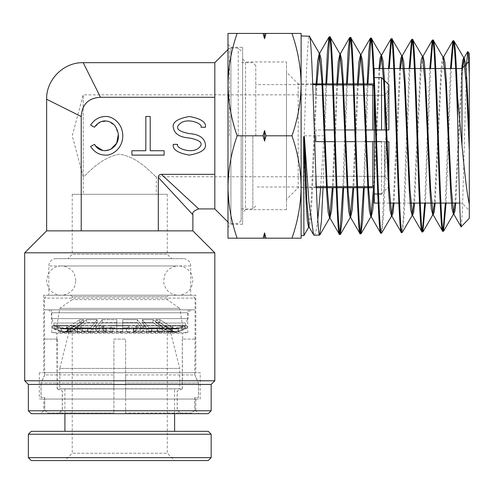 <?xml version="1.0" encoding="UTF-8"?>
<svg xmlns="http://www.w3.org/2000/svg" width="494" height="494" viewBox="0 0 494 494"><rect width="100%" height="100%" fill="white"/><g stroke="black" fill="none" stroke-linecap="round" stroke-linejoin="round"><path stroke-width="0.37" stroke-dasharray="2.47 1.85" d="M182.65 325.929L56.878 325.929L182.65 325.929L179.723 308.38L59.799 308.38L179.723 308.38L167.293 299.605L72.229 299.605L167.293 299.605L167.293 296.678L72.229 296.678L70.772 295.221L168.757 295.221L70.772 295.221M56.878 325.929L59.799 308.38L72.229 299.605L72.229 296.678L167.293 296.678L168.757 295.221M47.368 295.221L192.154 295.221L195.081 298.141L44.441 298.141L195.081 298.141L195.081 309.843L44.441 309.843L195.081 309.843L44.441 309.843L44.441 298.141L47.368 295.221L192.154 295.221M53.951 325.929L185.577 325.929L53.951 325.929L53.951 323.008L51.462 318.618L188.06 318.618L188.06 309.843L51.462 309.843L188.06 309.843M185.577 325.929L185.577 323.008L53.951 323.008L185.577 323.008L188.06 318.618L51.462 318.618L51.462 309.843M167.293 328.942L72.229 328.942L167.293 328.942L167.293 453.257L72.229 453.257L64.918 460.569L174.604 460.569L64.918 460.569M72.229 328.942L72.229 453.257L167.293 453.257L174.604 460.569M69.747 328.942L169.782 328.942L69.747 328.942L59.799 368.431L179.723 368.431L179.723 388.908L59.799 388.908L179.723 388.908M169.782 328.942L179.723 368.431L59.799 368.431L59.799 388.908M174.604 388.908L64.918 388.908L174.604 388.908L174.604 413.682M64.918 388.908L64.918 413.682M64.918 431.318L174.604 431.318L64.918 431.318M31.283 460.569L208.246 460.569M28.356 457.648L211.166 457.648M28.356 434.245L211.166 434.245M31.283 431.318L208.246 431.318M161.995 327.837L164.947 328.967L167.052 328.417L172.387 325.484L184.552 325.484L177.593 328.417L174.845 328.967L170.992 327.837L167.133 327.837L170.529 328.973L167.133 327.837L155.962 319.667L155.962 322.594L159.877 322.594L155.962 322.594L155.962 319.667L167.133 327.837L168.738 327.837L172.455 328.967L175.111 328.417L181.829 325.484L166.546 325.484L161.865 328.417L160.019 328.967L157.432 327.837L164.206 327.837L153.041 319.667L153.041 322.594L164.206 330.937L153.041 322.594L153.041 319.667L164.206 327.837L167.602 328.973L168.96 328.8L168.96 331.956L167.657 332.11L164.206 330.937L167.657 332.11L171.887 331.956L170.578 332.11L167.133 330.937L155.962 322.594L167.133 330.937L170.578 332.11L171.887 331.956L168.96 331.956L168.96 328.8L167.602 328.973L164.206 327.837L148.799 327.837L150.763 328.973L151.547 328.8L151.547 331.956L145.724 332.11L143.735 330.937L145.724 332.11L151.547 331.956L151.547 328.8L150.763 328.973L148.799 327.837L142.352 319.667L148.799 327.837L151.936 327.837L154.523 328.967L156.37 328.417L161.05 325.484L136.381 325.484L134.448 328.967L133.683 327.837L143.735 327.837L137.283 319.667L143.735 327.837L145.693 328.973L143.735 327.837L140.234 327.806L133.312 327.806L134.584 328.967L122.685 328.8L122.685 331.956L116.837 331.956L122.685 332.11L122.685 322.594L122.685 331.956L122.685 328.8L127.273 328.973L129.206 325.484L101.758 325.484L104.938 328.967L106.198 327.837L116.837 327.837L116.837 319.667L116.837 332.11L116.837 322.594L102.239 322.594L95.793 330.937L102.239 322.594L116.837 322.594L116.837 319.667L102.239 319.667L95.793 327.837L102.239 319.667L102.239 322.594L102.239 319.667L116.837 319.667L116.837 328.8L122.685 328.8L122.685 319.667L122.685 327.837L126.507 327.837L127.273 328.967M101.758 325.484L101.394 328.189L104.919 332.104L106.216 330.906L106.198 327.837M171.091 330.937L172.77 330.937L176.753 332.11L172.77 330.937L159.877 322.594L159.877 319.667L159.877 322.594L172.418 330.937L176.333 332.104L179.081 331.554L187.078 328.189L185.979 325.484L186.652 325.484L187.769 328.189L185.244 328.189L177.519 331.554L174.864 332.104L171.048 330.906L171.048 327.806L172.77 327.837L159.877 319.667L172.77 327.837L176.691 328.973L172.77 327.837L170.992 327.837M187.078 328.189L179.625 331.554L177.519 331.554M68.438 330.937L66.752 330.937L62.769 332.11L66.752 330.937L79.651 322.594L79.651 319.667L83.56 319.667L79.651 319.667L79.651 322.594L83.56 322.594L79.651 322.594L67.104 330.937L63.195 332.104L59.898 331.554L51.759 328.189L54.284 328.189L62.009 331.554L64.658 332.104L68.481 330.906L68.481 327.806L66.752 327.837L79.651 319.667L66.752 327.837L62.831 328.973L66.752 327.837L72.396 327.837L83.56 319.667L83.56 322.594L72.396 330.937L68.944 332.11L67.635 331.956L71.871 332.11L75.316 330.937L86.487 322.594L75.316 330.937L71.871 332.11L70.562 331.956L70.562 328.8L70.562 331.956L67.635 331.956L67.635 328.8L67.635 331.956L68.944 332.11L72.396 330.937L68.481 330.906M67.104 327.837L63.251 328.967L60.509 328.417L53.543 325.484L55.347 325.484L62.065 328.417L64.714 328.967L68.438 327.837M62.065 328.417L59.959 328.417L52.877 325.484L51.759 328.189L52.444 328.189L53.543 325.484M172.418 330.937L171.048 330.906M174.864 332.11L176.333 332.11M178.26 328.8L178.26 331.956L178.26 328.8L176.691 328.973L178.26 328.8M155.962 319.667L159.877 319.667L155.962 319.667M171.887 331.956L171.887 328.8L171.887 331.956M174.845 328.973L172.455 328.973M184.552 325.484L185.651 328.189L177.649 331.554L174.907 332.104L170.992 330.937M170.949 330.906L170.949 327.806M172.375 330.906L172.375 327.806M172.418 327.837L176.272 328.967L179.019 328.417L185.979 325.484M177.463 328.417L179.563 328.417L186.652 325.484L184.182 325.484L177.463 328.417L174.808 328.967L171.091 327.837M184.182 325.484L185.244 328.189M168.96 328.8L171.887 328.8L168.96 328.8M168.738 327.837L171.048 327.806M168.695 330.906L168.695 327.806M166.546 325.484L167.287 328.189L161.909 331.554L160.062 332.104L157.401 330.906L157.432 327.837M168.738 330.937L172.517 332.104L175.166 331.554L182.891 328.189L181.829 325.484M182.891 328.189L167.287 328.189M161.958 327.806L161.958 330.906L148.799 330.937L150.793 332.11L151.547 331.956L150.793 332.11L148.799 330.937L142.352 322.594L153.041 322.594L142.352 322.594L148.799 330.937L157.401 330.906M142.352 319.667L153.041 319.667L142.352 319.667L142.352 322.594L142.352 319.667M161.958 330.906L164.99 332.104L167.096 331.554L173.227 328.189L172.387 325.484M151.936 327.837L157.401 327.806M151.905 330.906L151.905 327.806M136.381 325.484L136.597 328.189L134.461 332.104L133.67 330.906L133.683 327.837M151.936 330.937L154.56 332.104L156.413 331.554L161.791 328.189L161.05 325.484M140.247 327.837L141.512 328.967L144.693 325.484L167.565 325.484L162.23 328.417L160.124 328.967L157.172 327.837M157.135 330.906L157.135 327.806M167.565 325.484L168.405 328.189L162.273 331.554L160.167 332.104L157.172 330.937M185.651 328.189L173.227 328.189M140.234 327.806L140.234 330.906L141.531 332.104L145.051 328.189L168.405 328.189M161.791 328.189L136.597 328.189M146.477 328.8L146.477 331.956L146.477 328.8L151.547 328.8L146.477 328.8M133.683 330.937L143.735 330.937L137.283 322.594L122.685 322.594L137.283 322.594L137.283 319.667L137.283 322.594L143.735 330.937L140.247 330.937M140.234 330.906L133.67 330.906M145.051 328.189L144.693 325.484M126.507 327.837L133.67 327.806M137.283 319.667L122.685 319.667L122.685 322.594L122.685 319.667L137.283 319.667M126.501 330.906L126.501 327.806M126.507 330.937L127.285 332.104L127.835 331.554L129.422 328.189L129.206 325.484M133.312 327.806L133.312 330.906M104.938 328.973L116.837 328.973L112.249 328.973L113.015 327.837L116.837 327.837L116.837 328.973L122.685 328.8L122.685 327.837L133.324 327.837M112.249 328.967L110.316 325.484L137.77 325.484L134.584 328.967M137.77 325.484L138.129 328.189L135.504 331.554L134.609 332.104L133.324 330.937M129.422 328.189L101.394 328.189M113.015 327.837L113.027 330.906L95.793 330.937L93.798 332.11L93.045 331.956L93.045 328.8L93.045 331.956L87.981 331.956L87.981 328.8L93.045 328.8L87.981 328.8L88.766 328.973L87.981 328.8L87.981 331.956L88.735 332.11L90.723 330.937L97.176 322.594L86.487 322.594L97.176 322.594L97.176 319.667L90.723 327.837L88.766 328.973L90.723 327.837L97.176 319.667L97.176 322.594L90.723 330.937L88.735 332.11L87.981 331.956L93.798 332.11L95.793 330.937L106.216 330.906M113.027 327.806L95.793 327.837L93.829 328.973L93.045 328.8L93.829 328.973L95.793 327.837L106.216 327.806M99.288 330.906L99.288 327.806M99.275 327.837L98.016 328.967L94.829 325.484L71.957 325.484L71.117 328.189L77.249 331.554L79.355 332.104L82.356 330.937L82.387 327.806L90.723 327.837L87.623 327.806L87.623 330.906L84.962 332.104L83.115 331.554L77.737 328.189L102.931 328.189L105.068 332.104L105.846 330.937M99.275 330.937L97.997 332.104L97.096 331.554L94.471 328.189L94.829 325.484M113.027 330.906L112.237 332.104L111.693 331.554L110.1 328.189L110.316 325.484M71.957 325.484L77.299 328.417L79.404 328.967L82.356 327.837M94.471 328.189L71.117 328.189M87.623 330.906L82.387 330.906M138.129 328.189L110.1 328.189M105.852 327.806L105.852 330.906M87.592 327.837L84.999 328.967L83.153 328.417L78.472 325.484L103.147 325.484L105.08 328.967L105.846 327.837M103.147 325.484L102.931 328.189M87.623 327.806L82.121 327.806L79.503 328.967L67.635 328.8L68.993 328.973L72.396 327.837L68.993 328.973L67.635 328.8L71.92 328.973L75.316 327.837L86.487 319.667L97.176 319.667L86.487 319.667L75.316 327.837L82.387 327.806M77.564 330.906L77.564 327.806M86.487 319.667L86.487 322.594L86.487 319.667M77.533 327.837L74.582 328.967L72.476 328.417L67.141 325.484L54.97 325.484L53.871 328.189L61.874 331.554L64.621 332.104L68.573 330.906L68.573 327.806M77.533 330.937L74.532 332.104L72.427 331.554L66.295 328.189L67.141 325.484M54.97 325.484L61.935 328.417L64.677 328.967L68.53 327.837M66.295 328.189L53.871 328.189M67.104 330.937L68.573 330.906M77.737 328.189L78.472 325.484M67.147 330.906L67.147 327.806M64.658 332.11L63.195 332.11M61.262 328.8L61.262 331.956L61.262 328.8L62.831 328.973L61.262 328.8M60.447 331.554L52.444 328.189M82.121 327.806L82.121 330.906M74.582 328.973L71.92 328.973L75.316 327.837L82.09 327.837M70.784 330.937L67.011 332.104L64.356 331.554L56.631 328.189L57.693 325.484L72.976 325.484L77.657 328.417L79.503 328.967M72.976 325.484L72.241 328.189L77.62 331.554L79.466 332.104L82.09 330.937M55.347 325.484L54.284 328.189M64.677 328.973L68.993 328.973L67.067 328.973L70.784 327.837L72.396 327.837L83.56 319.667L83.56 322.594L72.396 330.937L68.53 330.937M67.067 328.967L64.418 328.417L77.657 328.417M70.784 327.837L68.481 327.806M70.827 330.906L70.827 327.806M57.693 325.484L64.418 328.417M72.241 328.189L56.631 328.189M195.081 339.094L195.081 309.843L44.441 309.843L44.67 374.921L113.91 374.921L113.91 339.094L125.612 339.094L125.612 374.921L194.852 374.921L195.081 339.094L194.79 374.921L125.612 374.921L125.612 339.094L125.612 388.815L125.612 339.094L113.91 339.094L113.91 374.921L44.732 374.921L44.441 339.094M44.732 339.094L57.224 339.094L56.878 339.094L56.878 333.388L51.759 332.511L187.769 332.511L182.65 333.388L56.878 333.388L182.65 333.388L182.65 339.094L182.305 339.094L194.79 339.094M182.305 388.815L177.155 391.013L177.155 410.026L180.094 412.947L125.612 412.947L180.174 412.947L177.235 410.026L177.235 391.013L182.379 388.815L125.612 388.815L125.612 412.947L125.612 388.815L182.305 388.815L182.305 339.094M56.878 339.094L57.15 388.815L113.91 388.815L113.91 339.094L125.612 339.094L113.91 339.094L113.91 388.815L57.224 388.815L57.224 339.094M190.696 309.843L187.769 312.77L187.769 332.511L51.759 332.511L51.759 312.77L187.769 312.77L51.759 312.77L48.832 309.843L190.696 309.843L48.832 309.843M194.79 374.921L198.458 382.967L125.612 382.967L125.612 397.59L125.612 374.921L125.612 382.967L198.52 382.967L194.852 374.921M198.458 382.967L198.458 397.59L194.79 397.59L194.79 410.026L191.857 412.947L180.094 412.947M194.852 339.094L182.65 339.094M182.379 339.094L182.379 388.815M180.174 412.947L191.919 412.947L194.852 410.026L194.852 397.59L198.52 397.59L198.52 382.967M44.67 374.921L41.002 382.967L113.91 382.967L113.91 412.947L113.91 374.921L113.91 382.967L41.064 382.967L44.732 374.921M41.002 382.967L41.002 397.59L44.67 397.59L44.67 410.026L47.603 412.947L113.91 412.947L47.671 412.947L44.732 410.026L44.732 397.59L41.064 397.59L41.064 382.967M57.15 339.094L44.67 339.094M57.15 388.815L62.293 391.013L62.293 410.026L59.354 412.947M59.428 412.947L62.374 410.026L62.374 391.013L57.224 388.815M255.775 135.807L255.775 65.603L255.775 135.807M252.848 135.807L252.848 208.931L252.848 135.807M241.152 135.807L241.152 220.633L241.152 135.807M238.225 135.807L238.225 48.054L238.225 135.807M214.822 135.807L214.822 97.269L214.822 135.807M229.451 135.807L229.451 48.054L229.451 135.807M214.822 208.931L214.822 174.345L161.384 174.345L198.736 208.931L161.384 174.345C159.383 174.407 158.352 175.438 158.302 177.426L192.888 214.779M315.74 94.854L315.74 95.274L384.474 95.274L384.474 129.953L384.474 95.274L315.74 95.274L315.74 94.854L83.202 94.854L72.229 135.807L83.202 176.753C84.233 177.729 99.319 157.296 119.752 154.245C140.216 157.29 155.27 177.717 156.326 176.753C155.314 177.766 140.185 157.222 119.684 154.245C99.263 157.358 84.208 177.747 83.202 176.753L83.202 94.854L83.202 194.303L156.326 194.303L83.202 194.303M183.379 258.652L56.143 258.652L183.379 258.652A7.311 7.311 0 0 1 190.696 265.97L190.696 295.221L48.832 295.221L190.696 295.221M56.143 258.652A7.311 7.311 0 0 0 48.832 265.97L48.832 295.221M43.713 399.053L195.815 399.053L43.713 399.053L43.713 410.755L195.815 410.755L198.736 413.682L40.786 413.682L198.736 413.682M195.815 399.053L195.815 410.755L43.713 410.755L40.786 413.682M72.229 194.303L167.293 194.303L72.229 194.303L72.229 254.268L167.293 254.268L171.684 258.652L67.845 258.652L171.684 258.652M167.293 194.303L167.293 254.268L72.229 254.268L67.845 258.652M192.888 230.865L46.64 230.865M158.302 177.426L158.302 230.865M94.478 144.359L90.624 146.477C94.193 152.029 99.066 154.906 105.247 155.11C110.378 155.888 122.555 150.096 122.796 135.807C122.555 121.518 110.378 115.726 105.247 116.498C99.066 116.708 94.193 119.585 90.624 125.136L94.471 127.248L100.745 121.79L108.439 121.333L115.139 125.976L118.35 134.393M173.252 127.248C174.277 133.732 179.637 137.313 189.344 137.999C200.805 140.197 203.929 143.532 198.699 148.015C192.043 154.128 175.463 148.274 177.636 144.359L173.252 144.359C172.338 149.441 177.704 153.029 189.344 155.11C200.978 153.029 206.344 149.441 205.43 144.359C204.405 137.875 199.045 134.294 189.344 133.608C177.47 131.311 174.549 127.841 180.576 123.185C187.8 117.603 203.071 123.593 201.039 127.248L205.43 127.248C206.344 122.166 200.978 118.585 189.344 116.498C177.704 118.585 172.338 122.166 173.252 127.248M195.815 295.221L43.713 295.221L195.815 295.221L195.815 372.729L43.713 372.729L195.815 372.729M43.713 295.221L43.713 372.729M315.74 176.753L315.74 176.333L315.74 176.753L156.326 176.753L156.326 194.303M200.2 372.729L39.322 372.729L200.2 372.729L200.2 399.053L39.322 399.053L200.2 399.053M39.322 372.729L39.322 399.053M315.74 135.807L315.74 129.953L384.474 129.953L315.74 129.953L315.74 141.655L315.74 135.807L315.74 141.655L384.474 141.655L384.474 176.333L384.474 141.655L315.74 141.655L372.772 141.655L372.772 186.658L315.74 186.658L315.74 186.991L315.74 176.333L384.474 176.333L315.74 176.333L315.74 186.658L316.277 186.658M357.582 186.658L356.816 186.658M336.933 186.658L336.167 186.658M334.58 141.655L345.102 141.655M355.217 141.655L365.745 141.655M315.74 84.616L315.74 95.274L315.74 84.956L372.772 84.956L372.772 129.953L323.996 129.953M334.191 129.953L344.633 129.953M354.828 129.953L365.27 129.953M332.616 84.956L333.376 84.956M353.241 84.956L354 84.956M386.382 141.655L381.547 141.655L381.547 194.012L381.547 141.655L374.236 141.655L374.236 187.726L374.236 141.655L372.772 141.655M372.772 129.953L374.236 129.953L374.236 77.601L374.236 129.953L374.236 86.425L373.909 86.092L374.236 86.425L374.236 77.601L374.236 94.842L374.236 75.446L374.236 141.655M378.534 194.012L377.768 194.012L378.534 194.012M375.86 141.655L376.626 141.655M375.465 129.953L376.23 129.953M374.236 129.953L374.236 83.887L374.236 129.953L381.547 129.953L381.547 77.601L374.329 77.601M388.864 186.658L388.864 141.655L388.864 180.761L384.474 176.333L388.864 180.761L388.864 186.658L388.864 141.655L381.547 141.655M381.547 129.953L388.864 129.953L384.474 129.953L388.864 129.953L388.864 84.956M374.236 194.012L374.236 185.182L374.236 194.012M381.547 194.012L388.408 187.115L381.547 194.012M384.474 95.274L388.864 90.847L384.474 95.274M81.226 230.865L81.226 116.535L46.64 99.245L81.226 116.535C81.967 104.444 88.395 98.022 100.492 97.269L83.202 62.682L100.492 97.269L214.822 97.269L214.822 174.345M31.283 413.682L208.246 413.682M28.356 384.431L211.166 384.431M211.166 410.755L28.356 410.755M164.113 150.726L164.113 155.11L131.935 155.11L131.935 150.726L145.829 150.726L145.829 116.498L150.219 116.498L150.219 150.726L164.113 150.726M214.822 97.269L214.822 62.682M24.7 252.805L214.822 252.805M214.822 380.775L24.7 380.775M242.61 47.325L242.61 224.288L242.61 47.325L230.914 47.325L230.914 224.288L227.987 227.209M241.152 220.633L238.225 223.554L229.451 223.554L227.987 222.09L227.987 44.398L227.987 186.991C228.234 204.448 231.278 221.51 237.132 238.182L227.987 238.182L227.987 186.991C228.228 169.578 231.272 152.516 237.132 135.807L263.086 135.807L264.549 141.08L266.013 135.807L291.966 135.807C297.826 119.091 300.871 102.03 301.112 84.616C300.865 67.165 297.82 50.104 291.966 33.431L301.112 33.431L301.112 186.991C300.865 169.541 297.82 152.479 291.966 135.807M242.61 224.288L230.914 224.288L230.914 47.325L227.987 44.398M286.489 61.948L286.489 209.66L286.489 61.948L245.537 61.948L245.537 209.66L242.61 212.587L242.61 59.027L242.61 212.587M286.489 209.66L245.537 209.66L245.537 61.948L242.61 59.027M312.714 83.887L298.185 83.887L298.185 187.726L286.489 199.422L286.489 72.186L286.489 199.422M316.321 187.726L298.185 187.726L298.185 83.887L286.489 72.186M468.726 61.793L469.3 61.219L469.3 75.446L469.3 61.219M469.3 150.145L469.3 210.395L469.3 150.145M459.667 203.077L461.989 203.077L469.3 210.395M461.989 145.316L461.989 68.53M393.78 68.53L394.552 68.53M414.398 68.53L415.164 68.53M435.01 68.53L435.782 68.53M455.629 68.53L456.394 68.53M378.163 203.077L389.389 203.077M398.825 203.077L410.069 203.077M419.48 203.077L420.252 203.077M440.142 203.077L440.914 203.077M357.625 187.726L356.859 187.726M336.97 187.726L336.204 187.726M374.236 83.887L373.822 83.887M353.963 83.887L353.198 83.887M333.339 83.887L332.573 83.887M469.3 218.305L469.3 53.303M466.564 63.954L462.538 208.425L461.242 226.888M301.112 35.963L301.112 84.616M446.088 203.077L451.244 68.53M453.436 41.373L453.819 40.736M450.472 68.53L445.316 203.077M443.118 230.562L442.735 231.223M425.476 203.077L430.583 68.53M432.8 40.73L433.182 40.088M429.811 68.53L424.704 203.077M422.481 231.204L422.092 231.865M402.419 232.322L404.29 213.964L409.921 68.53M412.163 40.088L412.546 39.446M409.149 68.53L403.382 216.378L402.419 228.37L401.455 232.513M381.776 232.964L383.647 214.612L389.266 68.53M391.526 39.446L391.909 38.804M388.494 68.53L382.739 216.983L381.782 229.012L380.818 233.156M364.269 187.726L367.95 83.887M370.889 38.81L371.272 38.155M367.184 83.887L363.51 187.726M360.571 233.125L360.182 233.798M343.651 187.726L347.294 83.887M350.246 38.168L350.635 37.513M346.535 83.887L342.885 187.726M339.928 233.761L339.545 234.446M323.027 187.726L326.645 83.887M329.609 37.525L329.998 36.865M314.209 235.237L316.037 231.204L317.809 219.54M320.649 187.726L324.064 135.807L304.199 135.807C305.916 82.547 307.639 34.784 309.361 36.223M325.879 83.887L324.064 135.807M237.132 238.182L291.966 238.182C297.826 221.466 300.871 204.405 301.112 186.991L301.112 238.182L291.966 238.182M266.013 238.182L264.549 232.902L263.086 238.182M227.987 186.991L227.987 33.431L237.132 33.431C231.272 50.141 228.228 67.209 227.987 84.616C228.234 102.073 231.278 119.134 237.132 135.807M237.132 33.431L263.086 33.431L264.549 38.705L266.013 33.431L291.966 33.431M266.013 135.807L264.549 130.527L263.086 135.807M266.013 33.431L263.086 33.431M304.199 135.807L303.909 235.558M461.773 68.53L454.993 203.077M442.896 56.915L441.834 60.972L440.772 72.791L434.399 203.077M420.406 68.53L413.805 203.077M399.726 68.53L393.205 203.077M379.052 68.53L373.538 187.726M357.452 83.887L352.926 187.726M336.797 83.887L332.308 187.726M316.135 83.887L311.337 197.316L308.571 227.326M462.612 67.906L455.777 203.077M443.291 57.495L441.266 77.33L435.183 203.077M422.654 56.853L420.635 76.681L414.59 203.077M400.517 68.53L393.996 203.077M379.837 68.53L374.236 189.406M358.243 83.887L353.71 187.726M337.581 83.887L333.098 187.726M316.926 83.887L312.029 199.193L310.695 219.725L309.158 227.129M264.549 33.431L264.549 38.705M264.549 130.527L264.549 141.08M264.549 232.902L264.549 238.182M127.835 331.554L104.018 331.554M106.198 330.937L113.015 330.937M104.036 328.417L127.823 328.417M61.262 331.968L59.898 331.554L62.009 331.554M61.262 328.819L60.509 328.417M179.081 331.554L178.26 331.968M175.166 331.554L161.909 331.554M157.432 330.937L161.995 330.937M167.052 328.417L177.593 328.417M178.26 328.819L179.019 328.417M156.413 331.554L135.004 331.554M142.433 331.554L162.273 331.554M161.865 328.417L175.111 328.417M177.649 331.554L167.096 331.554M134.992 328.417L156.37 328.417M162.23 328.417L142.414 328.417M111.706 328.417L135.486 328.417M97.096 331.554L77.249 331.554M82.356 330.937L87.592 330.937M72.427 331.554L61.874 331.554M135.504 331.554L111.693 331.554M83.115 331.554L104.518 331.554M77.299 328.417L97.114 328.417M61.935 328.417L72.476 328.417M104.53 328.417L83.153 328.417M77.62 331.554L64.356 331.554M190.696 265.97L48.832 265.97L190.696 265.97M104.919 332.11L112.237 332.11M160.062 332.11L164.99 332.11M174.907 332.11L172.517 332.11M164.947 328.973L160.019 328.973M174.808 328.973L176.272 328.973M134.461 332.11L141.531 332.11M160.167 332.11L154.56 332.11M134.609 332.11L127.285 332.11M134.448 328.973L141.512 328.973M160.124 328.973L154.523 328.973M79.355 332.11L84.962 332.11M105.068 332.11L97.997 332.11M64.621 332.11L67.011 332.11M79.466 332.11L74.532 332.11M79.404 328.973L84.999 328.973M105.08 328.973L98.016 328.973M64.714 328.973L63.251 328.973M75.885 280.592L74.545 274.466C74.069 272.237 68.759 265.889 61.262 265.97L178.26 265.97C170.77 265.889 165.453 272.237 164.984 274.466L163.638 280.592C163.644 284.254 164.922 287.551 167.478 290.472C170.387 293.553 173.981 295.134 178.26 295.221L61.262 295.221C56.983 295.134 53.389 293.553 50.481 290.472C47.924 287.551 46.646 284.254 46.64 280.592L47.98 274.466C48.455 272.237 53.766 265.889 61.262 265.97L178.26 265.97C185.756 265.889 191.073 272.237 191.542 274.466L192.888 280.592L191.542 286.718C191.073 288.947 185.756 295.301 178.26 295.221L61.262 295.221C68.759 295.301 74.069 288.947 74.545 286.718L75.885 280.592M255.775 206.004L252.848 208.931L241.152 208.931M315.74 186.991L255.775 186.991M312.739 84.616L255.775 84.616M241.152 50.981L238.225 48.054L229.451 48.054L227.987 49.517M255.775 65.603L252.848 62.682L241.152 62.682"/><path stroke-width="0.74" d="M208.246 460.569L31.283 460.569L28.356 457.648L211.166 457.648L208.246 460.569M28.356 434.245L31.283 431.318L208.246 431.318L211.166 434.245L28.356 434.245L28.356 457.648M211.166 434.245L211.166 457.648M64.918 413.682L64.918 431.318M174.604 413.682L174.604 431.318M227.987 186.991L227.987 84.616C228.228 102.03 231.272 119.091 237.132 135.807C231.278 152.479 228.234 169.541 227.987 186.991L227.987 238.182L237.132 238.182C231.272 221.466 228.228 204.405 227.987 186.991L227.987 227.209L227.987 222.09L214.822 208.931L214.822 97.269L100.492 97.269C88.401 98.01 81.979 104.438 81.226 116.535L46.64 99.245L81.226 116.535L81.226 230.865L192.888 230.865L214.822 252.805L24.7 252.805L24.7 380.775L214.822 380.775L214.822 252.805M214.822 380.775L211.166 384.431L28.356 384.431L24.7 380.775M208.246 413.682L31.283 413.682L28.356 410.755L211.166 410.755L208.246 413.682M214.822 97.269L214.822 62.682L83.202 62.682C63.751 62.108 46.066 79.793 46.64 99.245L46.64 230.865L81.226 230.865M46.64 230.865L24.7 252.805M214.822 174.345L161.384 174.345L198.736 208.931L161.384 174.345C159.395 174.394 158.364 175.426 158.302 177.426L192.888 214.779L192.888 230.865M90.624 125.136C94.193 119.585 99.066 116.708 105.247 116.498C110.378 115.726 122.555 121.518 122.796 135.807C122.555 150.096 110.378 155.888 105.247 155.11C99.066 154.906 94.193 152.029 90.624 146.477L94.478 144.359L95.725 146.088L102.758 150.454L105.247 150.726L110.656 149.404L116.67 143.204L118.35 134.393C116.788 125.729 112.286 121.228 104.852 120.894C100.603 121.11 97.145 123.228 94.471 127.248L90.624 125.136M173.252 127.248C174.277 133.732 179.637 137.313 189.344 137.999C200.805 140.197 203.929 143.532 198.699 148.015C192.043 154.128 175.463 148.274 177.636 144.359L173.252 144.359C172.338 149.441 177.704 153.029 189.344 155.11C200.978 153.029 206.344 149.441 205.43 144.359C204.405 137.875 199.045 134.294 189.344 133.608C177.47 131.311 174.549 127.841 180.576 123.185C187.8 117.603 203.071 123.593 201.039 127.248L205.43 127.248C206.344 122.166 200.978 118.585 189.344 116.498C177.704 118.585 172.338 122.166 173.252 127.248M28.356 384.431L28.356 410.755M211.166 384.431L211.166 410.755M315.74 135.807L315.74 141.655L334.58 141.655M365.745 141.655L372.772 141.655L372.772 186.658L357.582 186.658M356.816 186.658L336.933 186.658M336.167 186.658L316.277 186.658M345.102 141.655L355.217 141.655M323.996 129.953L334.191 129.953M344.633 129.953L354.828 129.953M365.27 129.953L372.772 129.953L372.772 84.956L354 84.956M312.739 84.616L332.616 84.956M333.376 84.956L353.241 84.956M372.772 186.658L374.236 185.182L372.772 186.658M378.163 203.077L374.236 203.077L374.236 94.842L374.236 141.655L372.772 141.655M375.86 141.655L374.236 141.655L374.236 129.953L372.772 129.953M374.236 86.425L372.772 84.956L374.236 86.425M381.547 194.012L378.534 194.012L381.547 194.012M374.236 203.077L374.236 194.012L377.768 194.012L374.236 194.012L374.236 141.655M376.626 141.655L381.547 141.655M374.236 129.953L375.465 129.953M376.23 129.953L381.547 129.953L381.547 77.601L374.329 77.601M386.382 141.655L388.864 141.655L388.864 186.658L388.408 187.115L388.864 186.658M388.864 84.956L381.547 77.601L388.864 84.956L388.864 129.953L381.547 129.953M100.492 97.269L83.202 62.682L100.492 97.269M164.113 150.726L164.113 155.11L131.935 155.11L131.935 150.726L145.829 150.726L145.829 116.498L150.219 116.498L150.219 150.726L164.113 150.726M94.478 144.359C101.301 156.728 119.931 149.528 118.35 134.393M158.302 177.426L158.302 230.865M456.394 68.53L461.989 68.53L468.726 61.793M467.744 51.648L469.3 53.303L469.3 150.145L469.3 75.446C468.781 60.416 468.263 52.481 467.744 51.648L466.564 63.954M374.236 68.53L374.236 75.446L374.236 68.53L393.78 68.53M394.552 68.53L414.398 68.53M415.164 68.53L435.01 68.53M435.782 68.53L455.629 68.53M389.389 203.077L398.825 203.077M410.069 203.077L419.48 203.077M420.252 203.077L440.142 203.077M440.914 203.077L459.667 203.077M374.236 187.726L357.625 187.726M356.859 187.726L336.97 187.726M336.204 187.726L316.321 187.726M373.822 83.887L353.963 83.887M353.198 83.887L333.339 83.887M332.573 83.887L312.714 83.887M469.3 75.446L469.3 218.305L461.112 226.845L453.764 214.149L451.244 188.276L446.206 79.083L444.946 62.707L443.686 56.94L443.291 57.495M308.762 227.154L303.909 235.558L303.625 136.733L304.409 136.733L308.972 202.663L313.548 234.687L314.209 235.237L319.68 235.064C316.228 241.294 312.795 30.153 309.361 36.223L319.291 53.235L317.605 61.126L316.135 83.887M309.361 36.223L301.112 35.963L301.112 84.616C300.865 102.073 297.82 119.134 291.966 135.807C297.826 152.516 300.871 169.578 301.112 186.991C300.865 204.448 297.82 221.51 291.966 238.182L301.112 238.182L301.112 84.616C300.871 67.209 297.826 50.141 291.966 33.431L266.013 33.431L264.549 38.705L263.086 33.431L266.013 33.431M303.909 235.558L301.112 235.644M461.242 226.888C460.007 229.951 458.79 173.369 457.605 118.332L457.605 97.201C456.339 61.281 455.079 42.459 453.819 40.736L463.767 57.761L462.65 60.336L461.773 68.53M453.819 40.736L452.856 40.879L450.472 68.53M457.605 118.332C456.079 74.477 454.573 39.921 453.054 40.712M435.183 203.077L434.275 211.938L433.127 214.791L442.538 231.056L443.501 231.198C440.055 237.182 436.616 34.197 433.182 40.088L442.896 56.915L443.686 56.94M433.182 40.088L432.219 40.236L429.811 68.53M442.735 231.223C439.29 237.213 435.85 34.172 432.411 40.07M414.59 203.077L413.657 212.42L412.49 215.44L421.901 231.698L422.864 231.84C419.418 237.855 415.979 33.58 412.546 39.446L422.487 56.47L421.333 59.385L420.406 68.53M412.546 39.446L411.582 39.588L409.149 68.53M422.092 231.865C418.653 237.892 415.213 33.549 411.774 39.421M393.996 203.077L393.039 212.895L391.853 216.088L401.264 232.347L402.227 232.489C398.781 238.516 395.342 32.839 391.909 38.804L401.85 55.822L400.677 58.903L399.726 68.53M391.909 38.804L390.945 38.94L388.494 68.53M401.455 232.513C398.016 238.534 394.576 32.826 391.137 38.779M374.236 189.406L372.846 209.703L371.222 216.73L380.627 232.995L381.59 233.131C378.145 239.257 374.699 32.172 371.272 38.155L381.207 55.174L380.016 58.428L379.052 68.53M371.272 38.155L370.309 38.297L368.746 51.759L367.184 83.887M380.818 233.156C377.379 239.281 373.939 32.135 370.5 38.131M353.71 187.726L352.265 209.709L350.586 217.379L359.99 233.637L360.953 233.779C357.502 239.874 354.068 31.523 350.635 37.513L360.571 54.531L358.897 62.065L357.452 83.887M350.635 37.513L349.672 37.649L348.103 51.246L346.535 83.887M360.182 233.798C356.736 239.905 353.303 31.505 349.863 37.488M333.098 187.726L331.635 210.178L329.949 218.027L339.353 234.286L340.317 234.422C336.871 240.609 333.425 30.77 329.998 36.865L339.928 53.883L338.254 61.596L336.797 83.887M329.998 36.865L329.035 37.001L327.46 50.789L325.879 83.887M339.545 234.446C336.099 240.578 332.666 30.801 329.226 36.84M443.501 231.198L446.088 203.077M451.244 68.53L453.436 41.373M445.316 203.077L443.118 230.562M422.864 231.84L425.476 203.077M430.583 68.53L432.8 40.73M424.704 203.077L422.481 231.204M402.227 232.489L412.169 215.464L410.681 209.882L409.415 193.296L404.37 82.177L401.85 55.822M409.921 68.53L412.163 40.088M381.59 233.131L391.526 216.113L390.044 210.481L388.778 193.753L383.733 81.72L381.207 55.174M389.266 68.53L391.526 39.446M360.953 233.779L362.701 220.12L364.269 187.726M367.95 83.887L370.889 38.81M363.51 187.726L360.571 233.125M340.317 234.422L342.076 220.534L343.651 187.726M347.294 83.887L350.246 38.168M342.885 187.726L339.928 233.761M319.68 235.064L321.44 221.022L323.027 187.726M326.645 83.887L329.609 37.525M317.809 219.54L320.649 187.726M266.013 238.182L263.086 238.182L264.549 232.902L266.013 238.182L291.966 238.182M237.132 238.182L263.086 238.182M237.132 33.431L227.987 33.431L227.987 84.616C228.234 67.165 231.278 50.104 237.132 33.431L263.086 33.431M301.112 84.616L301.112 33.431L291.966 33.431M237.132 135.807L263.086 135.807L264.549 130.527L266.013 135.807L291.966 135.807M266.013 135.807L264.549 141.08L263.086 135.807M457.605 97.201C461.242 136.554 465.12 185.17 469.3 204.3M469.3 150.145L466.534 88.037L463.767 57.761M454.993 203.077L453.449 214.174L451.954 208.69L450.695 192.388L445.65 83.091L443.124 57.119M434.399 203.077L432.806 214.816L431.318 209.289L430.058 192.839L425.013 82.634L422.487 56.47M413.805 203.077L412.169 215.464M393.205 203.077L391.526 216.113M373.538 187.726L370.889 216.755L369.401 211.074L368.141 194.21L363.096 81.263L360.571 54.531M352.926 187.726L350.252 217.403L348.764 211.673L347.504 194.667L342.453 80.806L339.928 53.883M332.308 187.726L329.609 218.052L328.127 212.266L326.867 195.124L321.816 80.355L319.291 53.235M469.3 131.521L466.811 79.052L465.564 63.17L464.082 57.786L462.612 67.906M455.777 203.077L454.894 211.463L453.764 214.149M433.127 214.791L430.607 188.733L425.569 78.626L424.309 62.108L423.043 56.291L422.654 56.853M412.49 215.44L409.971 189.19L404.932 78.169L403.666 61.515L402.172 55.847L400.517 68.53M391.853 216.088L389.334 189.647L384.295 77.719L383.029 60.916L381.535 55.198L379.837 68.53M371.222 216.73L368.697 190.104L363.652 77.262L362.392 60.324L360.904 54.556L358.243 83.887M350.586 217.379L348.06 190.561L343.015 76.805L341.755 59.725L340.267 53.908L337.581 83.887M329.949 218.027L327.423 191.011L322.378 76.348L321.119 59.132L319.63 53.259L316.926 83.887M313.548 234.687L309.158 227.129L306.786 199.866L304.409 136.733M309.361 227.302L308.571 227.326L307.336 220.806L306.095 201.916L303.625 136.733M264.549 141.08L264.549 130.527M264.549 38.705L264.549 33.431M264.549 238.182L264.549 232.902M461.989 68.53L461.989 145.316M192.888 214.779C192.08 212.476 194.031 210.524 198.736 208.931L214.822 208.931M214.822 62.682L227.987 49.517M463.533 57.557L464.323 57.582M453.214 214.377L454.005 214.353M432.577 215.02L433.368 214.995M422.259 56.267L423.043 56.291M411.94 215.662L412.725 215.643M401.622 55.624L402.406 55.649M391.304 216.31L392.088 216.286M380.985 54.976L381.769 55.001M370.667 216.952L371.451 216.928M360.348 54.334L361.133 54.359M350.03 217.601L350.814 217.576M339.711 53.685L340.496 53.71M329.393 218.243L330.177 218.218M319.068 53.043L319.859 53.068M464.082 57.786L467.608 51.697M443.445 57.143L452.856 40.879M422.808 56.495L432.219 40.236M402.172 55.847L411.582 39.588M381.535 55.198L390.945 38.94M360.904 54.556L370.309 38.297M340.267 53.908L349.672 37.649M319.63 53.259L329.035 37.001M443.692 231.031L453.449 214.174M423.055 231.674L432.806 214.816M361.139 233.613L370.889 216.755M340.502 234.261L350.252 217.403M319.859 234.903L329.609 218.052"/></g></svg>
